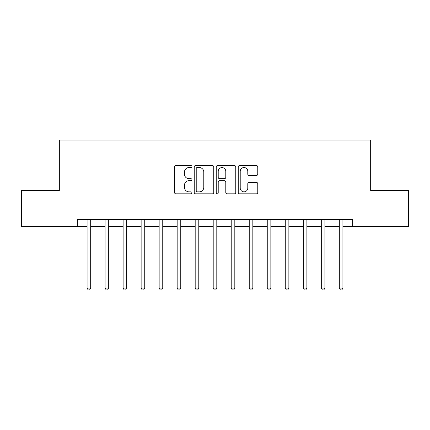 <?xml version="1.0" encoding="UTF-8"?>
<svg xmlns="http://www.w3.org/2000/svg" width="430" height="430" viewBox="0 0 430 430"><rect width="100%" height="100%" fill="white"/><g stroke="black" fill="none" stroke-linecap="round" stroke-linejoin="round"><path stroke-width="0.64" d="M191.941 166.528A0.989 0.989 0 0 0 190.947 165.539L175.918 165.539A1.414 1.414 0 0 0 174.505 166.953L174.505 192.42A1.414 1.414 0 0 0 175.918 193.833L190.947 193.833A0.989 0.989 0 0 0 191.941 192.844A0.989 0.989 0 0 0 190.947 191.855L189.001 191.855A4.526 4.526 0 0 1 184.475 187.329L184.475 185.206A4.526 4.526 0 0 1 189.001 180.675L190.947 180.675A0.989 0.989 0 0 0 191.941 179.686A0.989 0.989 0 0 0 190.947 178.697L189.001 178.697A4.526 4.526 0 0 1 184.475 174.172L184.475 172.048A4.526 4.526 0 0 1 189.001 167.523L190.947 167.523A0.989 0.989 0 0 0 191.941 166.528M256.344 175.515A1.414 1.414 0 0 0 257.763 174.096L257.763 166.953A1.414 1.414 0 0 0 256.344 165.539L239.65 165.539A1.414 1.414 0 0 0 238.236 166.953L238.236 192.42A1.414 1.414 0 0 0 239.65 193.833L256.344 193.833A1.414 1.414 0 0 0 257.763 192.42L257.763 183.787A1.414 1.414 0 0 0 256.344 182.374L249.201 182.374A1.414 1.414 0 0 0 247.787 183.787L247.787 188.071A3.784 3.784 0 0 1 244.003 191.855A3.784 3.784 0 0 1 240.22 188.071L240.22 171.307A3.784 3.784 0 0 1 244.003 167.523A3.784 3.784 0 0 1 247.787 171.307L247.787 174.096A1.414 1.414 0 0 0 249.201 175.515L256.344 175.515M77.352 226.529L21.5 226.529L21.5 190.495L59.335 190.495L59.335 140.051L370.665 140.051L370.665 190.495L408.5 190.495L408.5 226.529L352.648 226.529L352.648 219.322L77.352 219.322L77.352 226.529L87.08 226.529M213.764 166.953A1.414 1.414 0 0 0 212.345 165.539L195.655 165.539A1.414 1.414 0 0 0 194.236 166.953L194.236 192.42A1.414 1.414 0 0 0 195.655 193.833L212.345 193.833A1.414 1.414 0 0 0 213.764 192.42L213.764 166.953M217.655 165.539L234.345 165.539A1.414 1.414 0 0 1 235.764 166.953L235.764 192.42A1.414 1.414 0 0 1 234.345 193.833L227.201 193.833A1.414 1.414 0 0 1 225.788 192.42L225.788 182.094A1.414 1.414 0 0 0 224.374 180.675L219.633 180.675A1.414 1.414 0 0 0 218.22 182.094L218.22 192.844A0.989 0.989 0 0 1 217.231 193.833A0.989 0.989 0 0 1 216.236 192.844L216.236 166.953A1.414 1.414 0 0 1 217.655 165.539M90.687 226.529L105.097 226.529M108.699 226.529L123.114 226.529M126.716 226.529L141.131 226.529M144.733 226.529L159.148 226.529M162.75 226.529L177.165 226.529M180.767 226.529L195.182 226.529M198.784 226.529L213.199 226.529M216.801 226.529L231.216 226.529M234.818 226.529L249.233 226.529M252.835 226.529L267.25 226.529M270.852 226.529L285.267 226.529M288.869 226.529L303.284 226.529M306.886 226.529L321.301 226.529M324.903 226.529L339.313 226.529M342.92 226.529L352.648 226.529M197.209 167.523A0.989 0.989 0 0 0 196.22 168.512L196.22 190.866A0.989 0.989 0 0 0 197.209 191.855L199.262 191.855A4.526 4.526 0 0 0 203.788 187.329L203.788 172.048A4.526 4.526 0 0 0 199.262 167.523L197.209 167.523M225.788 171.376A3.784 3.784 0 0 0 222.004 167.593A3.784 3.784 0 0 0 218.22 171.376L218.22 177.284A1.414 1.414 0 0 0 219.633 178.697L224.374 178.697A1.414 1.414 0 0 0 225.788 177.284L225.788 171.376M90.864 219.322L90.789 219.504A1.441 1.441 0 0 0 90.687 220.047L90.687 288.079L87.08 288.079L87.08 220.047A1.441 1.441 0 0 0 86.978 219.504L86.903 219.322M90.687 288.079L89.601 289.949L88.161 289.949L87.08 288.079M108.881 219.322L108.806 219.504A1.441 1.441 0 0 0 108.699 220.047L108.699 288.079L105.097 288.079L105.097 220.047A1.441 1.441 0 0 0 104.995 219.504L104.92 219.322M108.699 288.079L107.618 289.949L106.178 289.949L105.097 288.079M126.893 219.322L126.823 219.504A1.441 1.441 0 0 0 126.716 220.047L126.716 288.079L123.114 288.079L123.114 220.047A1.441 1.441 0 0 0 123.012 219.504L122.937 219.322M126.716 288.079L125.635 289.949L124.195 289.949L123.114 288.079M144.91 219.322L144.84 219.504A1.441 1.441 0 0 0 144.733 220.047L144.733 288.079L141.131 288.079L141.131 220.047A1.441 1.441 0 0 0 141.029 219.504L140.954 219.322M144.733 288.079L143.652 289.949L142.212 289.949L141.131 288.079M162.927 219.322L162.857 219.504A1.441 1.441 0 0 0 162.75 220.047L162.75 288.079L159.148 288.079L159.148 220.047A1.441 1.441 0 0 0 159.046 219.504L158.971 219.322M162.75 288.079L161.669 289.949L160.229 289.949L159.148 288.079M180.944 219.322L180.874 219.504A1.441 1.441 0 0 0 180.767 220.047L180.767 288.079L177.165 288.079L177.165 220.047A1.441 1.441 0 0 0 177.063 219.504L176.988 219.322M180.767 288.079L179.686 289.949L178.246 289.949L177.165 288.079M198.961 219.322L198.891 219.504A1.441 1.441 0 0 0 198.784 220.047L198.784 288.079L195.182 288.079L195.182 220.047A1.441 1.441 0 0 0 195.075 219.504L195.005 219.322M198.784 288.079L197.703 289.949L196.263 289.949L195.182 288.079M216.978 219.322L216.908 219.504A1.441 1.441 0 0 0 216.801 220.047L216.801 288.079L213.199 288.079L213.199 220.047A1.441 1.441 0 0 0 213.092 219.504L213.022 219.322M216.801 288.079L215.72 289.949L214.28 289.949L213.199 288.079M234.995 219.322L234.925 219.504A1.441 1.441 0 0 0 234.818 220.047L234.818 288.079L231.216 288.079L231.216 220.047A1.441 1.441 0 0 0 231.109 219.504L231.039 219.322M234.818 288.079L233.737 289.949L232.297 289.949L231.216 288.079M253.012 219.322L252.937 219.504A1.441 1.441 0 0 0 252.835 220.047L252.835 288.079L249.233 288.079L249.233 220.047A1.441 1.441 0 0 0 249.126 219.504L249.056 219.322M252.835 288.079L251.754 289.949L250.314 289.949L249.233 288.079M271.029 219.322L270.954 219.504A1.441 1.441 0 0 0 270.852 220.047L270.852 288.079L267.25 288.079L267.25 220.047A1.441 1.441 0 0 0 267.143 219.504L267.073 219.322M270.852 288.079L269.771 289.949L268.331 289.949L267.25 288.079M289.046 219.322L288.971 219.504A1.441 1.441 0 0 0 288.869 220.047L288.869 288.079L285.267 288.079L285.267 220.047A1.441 1.441 0 0 0 285.16 219.504L285.09 219.322M288.869 288.079L287.788 289.949L286.348 289.949L285.267 288.079M307.063 219.322L306.988 219.504A1.441 1.441 0 0 0 306.886 220.047L306.886 288.079L303.284 288.079L303.284 220.047A1.441 1.441 0 0 0 303.177 219.504L303.107 219.322M306.886 288.079L305.805 289.949L304.365 289.949L303.284 288.079M325.08 219.322L325.005 219.504A1.441 1.441 0 0 0 324.903 220.047L324.903 288.079L321.301 288.079L321.301 220.047A1.441 1.441 0 0 0 321.194 219.504L321.119 219.322M324.903 288.079L323.822 289.949L322.382 289.949L321.301 288.079M343.097 219.322L343.022 219.504A1.441 1.441 0 0 0 342.92 220.047L342.92 288.079L339.313 288.079L339.313 220.047A1.441 1.441 0 0 0 339.211 219.504L339.136 219.322M342.92 288.079L341.839 289.949L340.399 289.949L339.313 288.079"/></g></svg>
